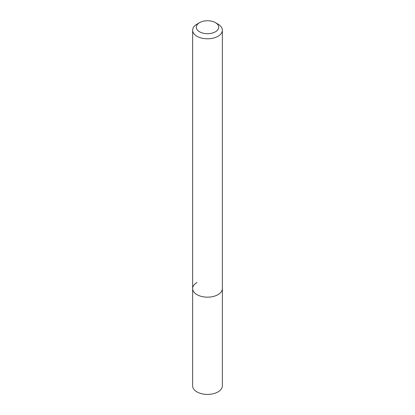<?xml version="1.0" encoding="UTF-8"?>
<svg xmlns="http://www.w3.org/2000/svg" width="415" height="415" viewBox="0 0 415 415"><rect width="100%" height="100%" fill="white"/><g stroke="black" fill="none" stroke-linecap="round" stroke-linejoin="round"><path stroke-width="0.62" d="M196.99 24.137L199.579 22.643A11.205 6.469 180 0 1 215.421 22.643A11.205 6.469 180 0 1 215.421 31.794A11.205 6.469 180 0 1 199.579 31.794A11.205 6.469 180 0 1 199.579 22.643L196.99 24.137A14.862 8.58 180 0 0 192.638 30.207L192.638 288.581A14.862 8.58 180 0 1 196.99 282.511M215.421 22.643L218.01 24.137A14.862 8.58 180 0 1 222.362 30.207A14.862 8.58 180 0 1 218.01 36.271A14.862 8.58 180 0 1 201.815 38.133A14.862 8.58 180 0 1 192.638 30.207M222.362 30.207L222.362 288.581A14.862 8.58 180 0 1 218.01 294.65A14.862 8.58 180 0 1 201.815 296.507A14.862 8.58 180 0 1 192.638 288.581L192.638 385.836A14.862 8.58 180 0 0 201.815 393.762A14.862 8.58 180 0 0 218.01 391.9A14.862 8.58 180 0 0 222.362 385.836L222.362 288.581A14.862 8.58 180 0 1 218.01 294.65A14.862 8.58 180 0 1 201.815 296.507A14.862 8.58 180 0 1 192.638 288.581"/></g></svg>
